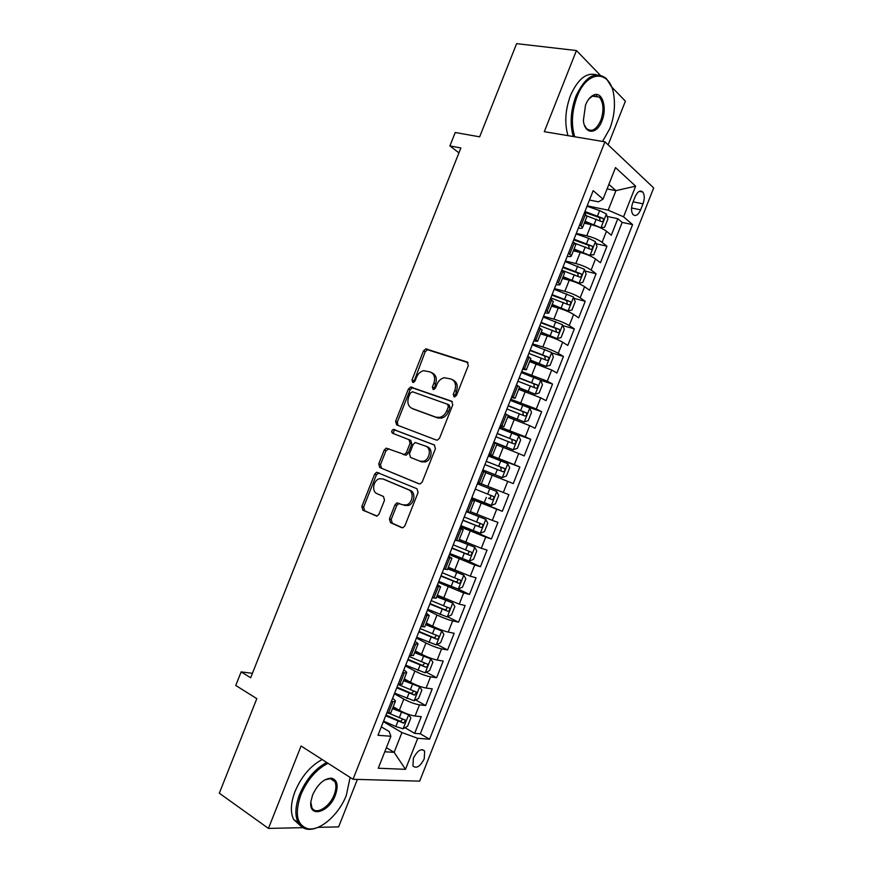 <?xml version="1.0" encoding="UTF-8"?>
<svg xmlns="http://www.w3.org/2000/svg" width="873" height="873" viewBox="0 0 873 873"><rect width="100%" height="100%" fill="white"/><g stroke="black" fill="none" stroke-linecap="round" stroke-linejoin="round"><path stroke-width="1.31" d="M454.091 396.866L456.481 395.458L468.31 365.547L467.12 361.989L425.806 348.851L423.492 350.924L411.991 379.962L412.743 382.407L413.475 382.45L415.024 381.021L416.508 377.256C418.069 373.677 420.459 371.483 423.678 370.676L430.28 371.974C434.361 373.96 435.551 377.714 433.859 383.247L432.353 387.055L433.139 389.544L435.463 388.136L436.98 384.316C438.53 380.748 440.92 378.544 444.171 377.703L451.079 379.024C455.269 381.054 456.514 384.873 454.8 390.471L453.273 394.334L454.091 396.866M424.234 758.801L424.66 751.064C421.223 748.096 417.458 750.485 413.387 758.222L412.94 765.937C416.421 768.917 420.186 766.538 424.234 758.801M389.423 518.868L390.493 522.643L401.569 527.619L403.086 527.663L404.897 525.797L418.08 492.481L416.956 488.727L376.579 472.26L374.648 474.17L361.837 506.515L362.841 510.192L377.147 516.052L378.969 514.186L384.524 500.174L383.476 496.475L377.016 493.671C371.418 491.63 373.229 480.237 379.373 478.775L382.854 478.917L408.575 489.786C414.293 491.783 412.754 503.219 406.512 504.921L402.639 504.79L396.877 502.859L395.011 504.758L389.423 518.868L391.213 519.424L392.283 523.189L402.497 527.783M600.057 74.969L576.431 50.536L516.609 43.65L479.648 136.832L455.226 132.5L449.911 145.911L460.879 147.963L250.66 677.743L241.134 671.894L235.754 685.458L256.815 698.651L219.319 793.208L268.447 828.412L304.557 827.626M576.431 50.536L544.305 131.681L604.945 141.83L353.019 779.283L301.065 746.011L268.447 828.412M436.238 440.014L437.548 440.057L439.61 438.06L452.771 404.821L451.603 401.198L410.572 387.034L408.389 389.052L395.589 421.332L396.648 424.889L436.238 440.014M435.431 448.624L422.259 481.907L420.328 483.838L418.909 483.795L379.755 467.524L378.729 463.901L384.207 450.075L386.204 448.133L404.406 454.527L406.403 452.574L410.081 443.277L409.001 439.654L392.588 433.27C391.224 431.895 391.464 430.607 393.286 429.396L434.285 444.935L435.431 448.624M317.914 827.342L338.626 826.884L357.384 779.403M608.143 144.842L625.395 101.17L611.395 86.7M404.963 727.7L414.664 733.364L421.255 716.668L415.068 716.046L419.487 704.838C414.806 704.064 409.579 702.143 403.806 699.077L394.389 693.762M415.668 699.939L425.653 705.537L432.233 688.862L426.122 688.044L430.542 676.848C425.904 675.942 420.688 674.011 414.882 671.031L405.399 665.892M426.34 672.199L436.62 677.743L443.211 661.068L437.177 660.053L441.585 648.868C437.002 647.842 431.786 645.889 425.948 642.997L416.399 638.043M436.98 644.47L447.587 649.949L454.167 633.296L448.22 632.085L452.629 620.899C448.089 619.765 442.884 617.8 437.013 614.996L427.399 610.216M447.587 616.764L458.554 622.187L465.123 605.535L459.253 604.138L463.661 592.963L438.388 582.4M457.976 588.98L469.51 594.437L476.08 577.795L470.274 576.202L474.694 565.027L449.377 554.606M464.469 559.473L480.456 566.697L487.025 550.066L481.296 548.288L485.704 537.124L460.355 526.823M460.769 525.764L491.401 538.979L497.959 522.36L492.317 520.384L496.715 509.232L471.322 499.061M471.496 498.603L502.335 511.283L508.894 494.675L503.328 492.503L507.726 481.35L485.715 472.653M507.726 481.35L513.259 483.598L519.817 467L488.651 455.193M488.858 454.68L514.328 464.632L518.726 453.491L524.182 455.935L530.729 439.337L499.367 428.076M499.814 426.962L525.317 436.784L529.715 425.653L535.094 428.283L541.642 411.696L525.873 406.338M510.76 399.256L536.306 408.957L540.703 397.826L546.007 400.652L552.544 384.076L540.627 380.257M521.694 371.571L547.295 381.141L551.681 370.021L556.898 373.033L563.445 356.468L551.791 352.954M532.628 343.907L542.875 346.974C549.062 348.938 554.191 351.066 558.262 353.347L562.649 342.227L567.799 345.435L574.336 328.881L562.91 325.651M543.552 316.255L553.875 319.147C560.084 321.024 565.213 323.163 569.229 325.564L573.616 314.455L578.69 317.848L585.216 301.316L573.998 298.337M554.475 288.625L564.853 291.342C571.106 293.132 576.213 295.281 580.196 297.802L584.572 286.704L589.57 290.283L596.095 273.751L585.052 271.034M565.388 261.005L575.831 263.548C582.116 265.25 587.223 267.422 591.152 270.052L595.528 258.965L600.438 262.74L606.964 246.219L602.097 242.323C598.212 239.573 593.116 237.391 586.809 235.775L576.289 233.407M596.095 243.731L606.964 246.219M415.068 716.046C410.365 715.314 405.127 713.394 399.365 710.295L393.221 706.77M426.122 688.044C421.473 687.193 416.246 685.261 410.452 682.239L404.254 678.834M437.177 660.053C432.572 659.082 427.355 657.14 421.517 654.204L415.286 650.92M448.22 632.085C443.659 630.993 438.453 629.029 432.593 626.192L426.308 623.016M459.253 604.138L437.329 595.135M470.274 576.202L448.329 567.264M481.296 548.288L459.34 539.416M492.317 520.384L470.329 511.589M503.328 492.503L481.318 483.773M518.726 453.491L496.693 444.87M529.715 425.653L507.671 417.098M540.703 397.826L518.627 389.336M551.681 370.021L529.595 361.597M562.649 342.227C558.6 339.903 553.471 337.775 547.273 335.843L540.54 333.879M573.616 314.455C569.611 312.01 564.493 309.871 558.262 308.027L551.485 306.172M584.572 286.704C580.621 284.14 575.514 281.979 569.251 280.222L562.43 278.487M595.528 258.965C591.621 256.28 586.514 254.108 580.229 252.439L573.365 250.813M635.162 196.698L632.75 202.798C631.037 207.818 631.114 211.724 632.98 214.529C635.609 216.69 638.163 215.129 640.629 209.847L643.019 203.813C644.743 198.771 644.656 194.843 642.757 192.005C640.16 189.888 637.628 191.449 635.162 196.698M604.945 141.83L653.681 187.924L419.673 781.139L353.019 779.283M414.664 733.364L420.317 733.822L429.571 739.202L632.598 224.612L623.551 216.82L608.208 210.175L587.191 205.821M429.571 739.202L417.731 738.296L405.487 769.331L378.271 768.229L390.897 736.266L377.987 735.284L593.182 190.641L603.047 199.142L615.509 167.583L635.642 186.167L623.551 216.82M420.317 733.822L622.165 222.397L617.822 218.697L611.307 235.208L606.473 231.236C602.61 228.442 597.514 226.249 591.196 224.667L584.288 223.161M578.373 228.137C581.036 228.54 582.433 228.333 582.564 227.515L579.803 224.503M586.918 216.515L584.321 213.077M386.706 713.186L390.875 712.695M392.544 698.411C394.803 699.884 395.72 700.921 395.294 701.532L391.279 701.63M398.132 684.301L402.202 684.028M403.795 669.951C406.076 671.348 407.025 672.319 406.622 672.832L402.693 672.745M409.535 655.427L413.518 655.383M415.035 641.502C417.349 642.834 418.32 643.728 417.96 644.154L414.097 643.881M420.939 626.563L424.835 626.759M426.275 613.064L429.276 615.498L425.5 615.029M432.331 597.732L436.14 598.147M437.504 584.648L440.592 586.852L436.893 586.198M443.724 568.912L447.434 569.556M448.722 556.254L451.908 558.229L448.275 557.389M455.106 540.114L458.718 540.976M459.94 527.87L463.203 529.627L459.645 528.591M466.477 511.327L470.001 512.418M471.147 499.509L474.497 501.037L471.016 499.825M477.837 482.562L481.274 483.882M481.274 483.893L485.792 472.468L482.387 471.06M489.196 453.818L492.558 455.335L489.055 454.167M497.053 443.964L493.736 442.327M500.545 425.086L503.83 426.788L500.251 425.849M508.304 415.472L505.085 413.606M511.894 396.386L515.103 398.274L511.425 397.553M519.555 386.99L516.423 384.906M523.233 367.686L526.364 369.77L522.6 369.279M530.806 358.53L527.761 356.217M534.56 339.019L537.615 341.278L533.774 341.016M542.035 330.092L539.088 327.55M545.876 310.362L548.866 312.807C548.833 313.374 547.524 313.363 544.927 312.763M553.264 301.676L550.405 298.904M557.192 281.728L560.106 284.358C560.04 285.013 558.698 285.067 556.079 284.543M564.493 273.271L561.721 270.281M568.509 253.105L571.346 255.931C571.237 256.662 569.873 256.804 567.232 256.335M575.711 244.877L573.026 241.668M591.152 270.052L596.095 273.751M580.196 297.802L585.216 301.316M569.229 325.564L574.336 328.881M558.262 353.347L563.445 356.468M547.295 381.141L552.544 384.076M536.306 408.957L541.642 411.696M525.317 436.784L530.729 439.337M514.328 464.632L519.817 467M502.335 511.283L496.715 509.232M491.401 538.979L485.704 537.124M480.456 566.697L474.694 565.027M469.51 594.437L463.661 592.963M458.554 622.187L452.629 620.899M447.587 649.949L441.585 648.868M436.62 677.743L430.542 676.848M425.653 705.537L419.487 704.838M386.39 747.659L394.127 752.33L401.94 732.556L383.378 721.644M608.208 210.175L615.923 190.641L608.885 184.367M607.084 188.917L615.923 190.641L635.642 186.167M589.482 200.015L598.42 201.838L603.047 199.142M252.428 673.312L241.134 671.894M449.911 145.911L458.936 152.862M384.764 751.784L394.127 752.33L405.487 769.331M381.305 726.86L389.172 731.519L390.897 736.266M607.106 216.428L617.822 218.697M622.165 222.397L632.598 224.612M401.94 732.556L417.731 738.296M454.942 396.899L456.481 391.29C458.183 385.691 456.939 381.883 452.749 379.853L452.552 379.755M431.666 372.662L431.971 372.815C436.042 374.79 437.242 378.544 435.551 384.065L434.012 389.554M468.037 362.622L427.486 349.724L425.184 351.797L413.649 382.407M452.323 401.656L412.274 387.83L410.103 389.849L397.335 422.063L397.979 425.402M448.351 406.774L447.543 404.243L412.493 391.77L410.212 393.145L408.64 397.117C406.949 402.584 408.095 406.349 412.089 408.433L435.965 417.196L439.894 417.349C442.982 416.443 445.263 414.271 446.747 410.845L448.351 406.774L450.042 407.56L449.224 405.028L447.773 404.352M413.115 408.88L412.089 408.433M450.042 407.56L448.427 411.62C446.954 415.046 444.673 417.207 441.585 418.112L437.657 417.949L413.813 409.197M419.466 483.937L379.755 467.524M388.932 448.787L385.964 450.752L380.497 464.556L381.523 468.168M403.13 454.473L406.152 455.204L408.149 453.251L411.816 443.975L410.736 440.363L409.001 439.654M434.656 445.132L395.033 430.116C393.33 431.142 393.014 432.386 394.094 433.859M419.782 461.14L423.383 461.271C429.854 459.755 431.644 448.035 425.718 446.158L415.199 442.502L413.158 444.477L409.47 453.796L410.561 457.452L421.517 461.817L425.118 461.948C431.578 460.431 433.368 448.733 427.443 446.856L425.718 446.158M399.299 503.35L396.789 505.347L391.213 519.424M404.406 505.38L408.28 505.511C414.511 503.819 416.039 492.405 410.332 490.408L408.575 489.786M384.087 479.353L410.332 490.408M379.046 472.828L376.438 474.803L363.637 507.082L364.652 510.76L376.634 516.15M600.002 227.591L604.629 227.22L607.903 218.948L606.331 213.94L599.609 210.568L587.027 206.224M595.321 225.812L584.714 222.08M600.864 227.777L585.03 221.273M587.049 215.991L601.628 221.622C603.407 221.556 603.887 220.476 603.079 218.392L584.954 211.484M584.615 212.325L599.391 217.541L600.057 220.225M602.545 141.426L609.823 128.615C613.905 117.888 615.279 107.139 613.948 96.379C611.155 69.796 587.387 68.912 577.053 96.783C571.793 111.242 571.018 124.577 574.729 136.777M573.288 136.537C569.753 124.13 570.615 110.707 575.896 96.259C585.325 76.333 595.473 70.44 606.364 78.559L611.34 86.558M601.912 120.921C596.881 134.737 584.67 134.758 583.382 120.496L585.532 105.011C587.715 99.708 590.497 96.346 593.869 94.928C602.392 91.119 607.422 108.012 601.912 120.921M584.375 125.014L586.525 128.527C591.687 132.434 596.445 129.728 600.788 120.43C604.094 110.533 603.625 102.774 599.391 97.132L593.127 95.724L588.959 98.867M567.974 135.642C564.395 123.268 565.235 109.889 570.495 95.495C577.806 79.072 586.416 72.164 596.357 74.783M596.532 95.452L597.296 96.838M328.041 763.286C316.452 769.157 307.372 779.665 300.825 794.801C294.408 814.007 296.831 825.334 308.093 828.772C320.326 831.14 339.128 814.323 346.33 795.292L349.986 778.018M319.507 826.644C314.989 828.892 310.843 829.732 307.089 829.175C303.138 828.51 300.148 826.316 298.14 822.584C294.725 815.469 295.216 806.063 299.625 794.375C306.117 779.283 315.164 768.655 326.753 762.456M335.352 795.172C329.11 812.61 308.595 818.481 310.875 801.665L312.61 794.932C317.794 783.998 324.112 778.41 331.565 778.181C337.338 779.905 338.604 785.569 335.352 795.172M310.832 802.189L311.901 807.656C315.579 815.546 329.634 807.219 334.184 794.768C336.258 789.29 336.465 784.882 334.806 781.553L330.583 778.607L325.007 779.775M300.039 825.356L293.644 819.452C290.218 812.348 290.698 802.964 295.085 791.309C301.567 776.272 310.602 765.686 322.192 759.543M333.344 779.785L333.464 780.68M588.14 255.047L593.738 254.796L597.012 246.524L595.397 241.625L588.653 238.307L576.093 233.909M585.816 254.141L573.801 249.7M589.93 255.473L574.085 248.98M575.121 243.349L590.683 249.34C592.451 249.263 592.953 248.183 592.167 246.131L574.008 239.169M573.714 239.922L588.467 245.204L589.111 247.921M575.853 282.372L578.995 283.168L582.848 282.394L586.11 274.111L584.463 269.321L565.147 261.605M575.82 282.361L562.878 277.341M578.995 283.168L563.129 276.708M561.754 270.204L579.737 277.079C581.494 276.981 581.996 275.923 581.243 273.893L563.063 266.876M562.801 267.542L577.544 272.878L578.155 275.628M551.954 304.993L568.05 310.897L571.946 310.013L575.209 301.72L573.517 297.027L554.191 289.323M568.05 310.897L552.173 304.448M550.798 297.922L568.77 304.83C570.527 304.721 571.04 303.662 570.32 301.654L552.107 294.594M551.889 295.172L566.61 300.563L567.188 303.357M541.02 332.668L557.094 338.626L561.033 337.644L564.307 329.35L562.572 324.756L543.235 317.063M557.094 338.626L541.205 332.209M539.841 325.662L557.803 332.602C559.549 332.471 560.073 331.424 559.386 329.448L541.151 322.333M540.954 322.824L555.664 328.27L556.221 331.107M530.086 360.353L546.138 366.387L550.11 365.285L553.395 356.992L551.616 352.506L532.268 344.813M546.138 366.387L530.227 359.982M528.874 353.412L546.836 360.385C548.571 360.254 549.106 359.207 548.44 357.253L530.184 350.084M530.031 350.488L544.708 355.998L545.232 358.879M519.14 388.059L535.171 394.159L539.187 392.948L542.471 384.655L540.649 380.268L521.301 372.575M535.171 394.159L519.249 387.776M517.896 381.185L535.858 388.19C537.582 388.038 538.128 387.001 537.495 385.069L519.217 377.856M519.086 378.173L533.752 383.738L534.232 386.663M508.184 415.777L524.193 421.943L528.263 420.633L531.537 412.329L529.682 408.051L510.323 400.358M524.193 421.943L508.261 415.581M506.918 408.979L524.869 416.006C526.583 415.843 527.139 414.817 526.539 412.907L508.228 405.639M508.141 405.869L522.796 411.499L523.222 414.479M493.791 442.185L513.215 449.748L517.329 448.34L520.603 440.025L518.704 435.845L499.334 428.163M513.215 449.748L493.834 442.076M495.929 436.784L513.881 443.844C515.583 443.67 516.15 442.644 515.572 440.767L497.25 433.445M497.195 433.586L511.818 439.272L512.178 442.327M482.834 469.925L502.226 477.575L506.384 476.047L509.668 467.732L507.726 463.661L488.345 455.979M502.226 477.575L482.845 469.903M484.93 464.611L502.881 471.704C504.583 471.507 505.151 470.482 504.594 468.637L486.25 461.271M486.228 461.326L500.84 467.066L501.08 470.22M496.726 491.488L477.345 483.817L496.726 491.488L498.712 495.46L495.428 503.786L491.335 505.38L496.781 491.597M491.335 505.38L471.846 497.741M493.616 496.519L490.451 495.242C491.204 497.195 490.561 498.188 488.542 498.221L491.87 499.574C493.561 499.367 494.151 498.352 493.616 496.519L475.25 489.109M460.835 525.601L480.237 533.272L484.471 531.537L487.767 523.211L485.737 519.337L466.335 511.676M485.737 519.337L466.378 511.567M462.919 520.308L480.859 527.456C482.54 527.237 483.14 526.223 482.627 524.422L464.25 516.969M479.495 523.091C480.205 525.033 479.55 526.015 477.553 526.048L462.974 520.177M449.813 553.482L469.227 561.143L473.515 559.298L476.8 550.972L474.726 547.207L458.74 540.933M474.726 547.207L458.816 540.736M451.908 548.189L469.838 555.37C471.518 555.13 472.118 554.126 471.638 552.336L453.229 544.839M468.648 551.092C469.128 552.991 468.43 553.929 466.553 553.897L451.996 547.96M438.792 581.374L458.216 589.035L462.537 587.082L465.833 578.744L463.716 575.089L447.718 568.836M463.716 575.089L447.827 568.552M440.887 576.082L458.805 583.284C460.486 583.044 461.086 582.04 460.638 580.272L442.207 572.732M457.747 579.094C458.052 580.938 457.321 581.833 455.553 581.756L441.007 575.765M427.77 609.289L447.194 616.949L451.559 614.887L454.855 606.549L452.705 602.992L436.686 596.761M452.705 602.992L436.827 596.39M429.865 603.985L447.773 611.231C449.442 610.969 450.053 609.965 449.628 608.23L431.186 600.635M446.801 607.095C446.987 608.896 446.234 609.736 444.543 609.638L430.018 603.592M416.727 637.225L436.162 644.874L440.581 642.703L443.877 634.355L441.673 630.906L425.642 624.697M441.673 630.906L425.828 624.239M418.822 631.91L436.74 639.189C438.399 638.905 439.021 637.912 438.606 636.199L420.153 628.56M435.834 635.108C435.911 636.843 435.136 637.661 433.521 637.541L419.018 631.43M405.683 665.171L425.129 672.821L429.592 670.54L432.888 662.192L430.651 658.842L414.599 652.655M430.651 658.842L414.817 652.109M407.789 659.857L425.686 667.158C427.344 666.863 427.977 665.87 427.584 664.178L409.11 656.507M424.856 663.131L422.499 665.455L408.007 659.29M394.64 693.14L414.086 700.779L418.593 698.389L421.888 690.03L419.607 686.8L403.544 680.624M419.607 686.8L403.795 679.991M396.735 687.826L414.631 695.159L416.552 692.18L398.066 684.465M413.846 691.165L411.467 693.38L396.997 687.16M383.574 721.12L395.818 726.543L403.042 728.759L407.582 726.26L410.888 717.901L408.564 714.769L392.49 708.614M408.564 714.769L406.851 713.787M404.756 712.935L392.774 707.894M385.68 715.795L403.577 723.16L405.509 720.192L389.194 713.405M402.824 719.21L400.423 721.338L385.975 715.052M399.365 710.295L403.806 699.077M410.452 682.239L414.882 671.031M421.517 654.204L425.948 642.997M432.593 626.192L437.013 614.996M443.648 598.191L448.067 586.994M454.702 570.211L459.122 559.026M465.746 542.242L470.165 531.068M476.789 514.295L481.198 503.121M487.821 486.37L492.23 475.207M498.843 458.456L503.252 447.292M509.865 430.564L514.273 419.411M520.875 402.682L525.284 391.541M531.886 374.823L536.284 363.681M542.875 346.974L547.273 335.843M553.875 319.147L558.262 308.027M564.853 291.342L569.251 280.222M575.831 263.548L580.229 252.439M586.809 235.775L591.196 224.667M581.08 225.518L585.587 214.103M388.332 713.35L392.883 701.816M399.725 684.508L404.275 672.985M411.107 655.688L415.668 644.165M422.488 626.879L427.039 615.367M433.87 598.092L438.41 586.591M445.23 569.327L449.781 557.825M456.59 540.573L461.14 529.082M467.95 511.84L472.489 500.36M479.288 483.129L483.828 471.649M490.626 454.44L495.166 442.96M501.964 425.762L506.493 414.293M513.28 397.095L517.809 385.637M524.597 368.461L529.125 357.002M535.913 339.837L540.431 328.39M547.207 311.224L551.736 299.788M558.502 282.645L563.02 271.208M569.796 254.076L574.303 242.65M602.097 242.323L606.473 231.236M633.132 201.838L643.019 203.813M631.55 208.003L640.629 209.847M456.481 391.29L454.8 390.471M434.045 387.863L432.353 387.055M435.551 384.065L433.859 383.247M413.693 380.781L411.991 379.962M425.184 351.797L423.492 350.924M428.436 349.778L426.755 348.905M467.699 362.295L467.12 361.989M454.953 395.142L453.273 394.334M397.335 422.063L395.589 421.332M410.103 389.849L408.389 389.052M413.344 387.885L411.63 387.088M437.657 417.949L435.965 417.196M448.427 411.62L446.747 410.845M380.497 464.556L378.729 463.901M385.964 450.752L384.207 450.075M408.149 453.251L406.403 452.574M411.816 443.975L410.081 443.277M395.851 430.16L394.105 429.44M396.789 505.347L395.011 504.758M384.633 479.55L382.854 478.917M364.652 510.76L362.841 510.192M363.637 507.082L361.837 506.515M376.438 474.803L374.648 474.17M392.283 523.189L390.493 522.643M600.962 227.766L606.375 214.071M597.536 215.838L599.609 210.568M594.142 224.437L596.215 219.167M599.391 217.541L602.948 218.305M590.028 255.451L595.441 241.745M586.58 243.578L588.653 238.307M583.175 252.188L585.259 246.917M588.467 245.204L592.003 246.011M579.094 283.158L584.506 269.441M575.613 271.339L577.697 266.069M572.208 279.949L574.292 274.679M577.544 272.878L581.047 273.751M568.148 310.875L573.561 297.147M564.635 299.123L566.719 293.841M561.241 307.733L563.325 302.451M566.61 300.563L570.091 301.501M557.192 338.604L562.616 324.876M553.657 326.917L555.752 321.635M550.252 335.538L552.347 330.256M555.664 328.27L559.124 329.263M546.236 366.354L551.66 352.616M542.679 354.733L544.763 349.44M539.274 363.354L541.358 358.061M544.708 355.998L548.157 357.046M535.269 394.127L540.703 380.377M531.69 382.56L533.774 377.267M528.274 391.191L530.369 385.899M533.752 383.738L537.179 384.851M524.302 421.91L529.725 408.16M520.69 410.397L522.774 405.116M517.274 419.04L519.37 413.747M522.796 411.499L526.19 412.667M513.313 449.715L518.758 435.954M509.679 438.268L511.774 432.975M506.264 446.911L508.359 441.607M511.818 439.272L515.201 440.505M502.335 477.542L507.77 463.759M498.669 466.149L500.764 460.846M495.253 474.792L497.348 469.488M500.84 467.066L504.201 468.354M487.647 494.042L489.742 488.738M484.231 502.695L486.326 497.392M488.542 498.221L491.87 499.574M480.336 533.228L485.781 519.435M476.625 521.956L478.72 516.652M473.21 530.62L475.305 525.306M477.553 526.048L480.859 527.456M469.336 561.099L474.781 547.306M465.593 549.892L467.688 544.577M462.166 558.556L464.272 553.242M466.553 553.897L469.838 555.37M458.325 588.991L463.77 575.187M454.549 577.839L456.655 572.524M451.134 586.503L453.229 581.2M455.553 581.756L458.805 583.284M447.303 616.895L452.76 603.079M443.506 605.807L445.601 600.493M440.079 614.483L442.185 609.168M444.543 609.638L447.773 611.231M436.271 644.82L441.738 630.993M432.451 633.787L434.558 628.473M429.025 642.473L431.131 637.148M433.521 637.541L436.74 639.189M425.238 672.756L430.705 658.929M421.397 661.789L423.492 656.474M417.96 670.475L420.066 665.15M422.499 665.455L425.686 667.158M414.206 700.713L419.662 686.876M410.332 689.812L412.427 684.487M406.894 698.498L409.001 693.173M411.467 693.38L414.631 695.159M403.151 728.693L408.619 714.845M399.256 717.846L401.362 712.521M395.818 726.543L397.924 721.207M400.423 721.338L403.577 723.16M422.128 749.569L424.66 751.064M582.564 227.515L587.06 216.155M571.346 255.931L575.831 244.56M560.106 284.358L564.602 272.987M548.866 312.807L553.362 301.425M537.615 341.278L542.122 329.885M526.364 369.77L530.871 358.366M515.103 398.274L519.61 386.87M503.83 426.788L508.348 415.384M492.558 455.335L497.064 443.91M469.98 512.473L474.497 501.037M458.685 541.064L463.203 529.627M447.38 569.676L451.908 558.229M436.074 598.311L440.592 586.852M424.747 626.956L429.276 615.498M413.431 655.623L417.96 644.154M402.093 684.312L406.622 672.832M390.755 713.012L395.294 701.532M639.298 191.34L642.757 192.005M427.486 349.724L425.806 348.851M412.274 387.83L410.572 387.034M441.585 418.112L439.894 417.349M387.961 448.809L386.204 448.133M406.152 455.204L404.406 454.527M395.033 430.116L393.286 429.396M425.118 461.948L423.383 461.271M398.655 503.459L396.877 502.859M408.28 505.511L406.512 504.921M378.358 472.904L376.579 472.26M599.587 217.65L603.079 218.392M599.391 97.132L592.254 96.128M593.127 95.724L593.869 94.928M293.644 819.452L298.14 822.584M334.806 781.553L330.212 778.574M330.583 778.607L331.565 778.181M308.093 828.772L307.089 829.175M588.718 245.335L592.167 246.131M577.828 273.042L581.243 273.893M566.937 300.759L570.32 301.654M556.036 328.488L559.386 329.448M545.123 356.239L548.44 357.253M534.2 384.011L537.495 385.069M523.276 411.794L526.539 412.907M512.342 439.588L515.572 440.767M501.397 467.404L504.594 468.637M479.626 523.145L482.627 524.422M469.881 551.561L471.638 552.336M459.329 579.661L460.638 580.272M448.547 607.695L449.628 608.23M437.668 635.719L438.606 636.199M426.733 663.731L427.584 664.178M415.777 691.743L416.552 692.18M404.788 719.778L405.509 720.192"/></g></svg>
